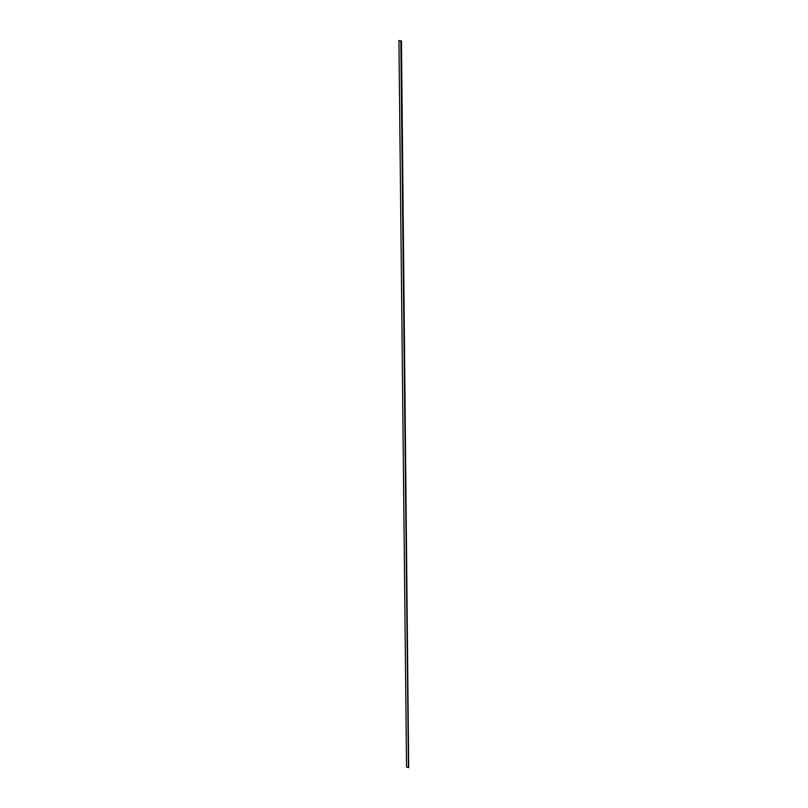 <?xml version="1.0" encoding="UTF-8"?>
<svg xmlns="http://www.w3.org/2000/svg" width="808" height="808" viewBox="0 0 808 808"><rect width="100%" height="100%" fill="white"/><g stroke="black" fill="none" stroke-linecap="round" stroke-linejoin="round"><path stroke-width="1.21" d="M398.96 40.531L401.455 41.016L398.94 40.612L406.545 767.045L408.454 767.6L400.849 41.168M400.97 41.127L408.454 767.6M401.071 41.157L408.575 767.56M401.455 41.016L408.686 767.59"/></g></svg>
